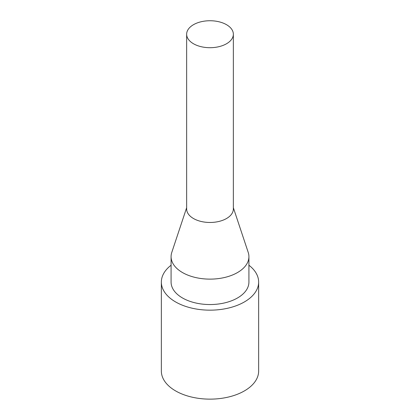 <?xml version="1.0" encoding="UTF-8"?>
<svg xmlns="http://www.w3.org/2000/svg" width="420" height="420" viewBox="0 0 420 420"><rect width="100%" height="100%" fill="white"/><g stroke="black" fill="none" stroke-linecap="round" stroke-linejoin="round"><path stroke-width="0.63" d="M248.918 265.225A48.647 28.088 180 0 1 258.647 282.077L258.647 371.049A48.647 28.088 180 0 1 228.617 397A48.647 28.088 180 0 1 175.602 390.91A48.647 28.088 180 0 1 161.353 371.049L161.353 282.077A48.647 28.088 180 0 1 171.082 265.225M193.489 43.754A23.352 13.482 180 0 1 186.648 34.225A23.352 13.482 180 0 1 201.065 21.767A23.352 13.482 180 0 1 226.511 24.691A23.352 13.482 180 0 1 233.352 34.225A23.352 13.482 180 0 1 218.935 46.678A23.352 13.482 180 0 1 193.489 43.754M233.352 34.225L233.352 208.992A23.352 13.482 180 0 1 218.935 221.445A23.352 13.482 180 0 1 193.489 218.526A23.352 13.482 180 0 1 186.648 208.992L186.648 34.225M233.352 207.711L248.22 252.42A38.918 22.47 180 0 1 248.918 256.657A38.918 22.47 180 0 1 224.894 277.415A38.918 22.47 180 0 1 182.48 272.543A38.918 22.47 180 0 1 171.082 256.657A38.918 22.47 180 0 1 171.78 252.42L186.648 207.711M248.918 256.657L248.918 282.077A38.918 22.47 180 0 1 224.894 302.836A38.918 22.47 180 0 1 182.48 297.964A38.918 22.47 180 0 1 171.082 282.077L171.082 256.657M258.647 282.077A48.647 28.088 180 0 1 228.617 308.023A48.647 28.088 180 0 1 175.602 301.938A48.647 28.088 180 0 1 161.353 282.077"/></g></svg>
